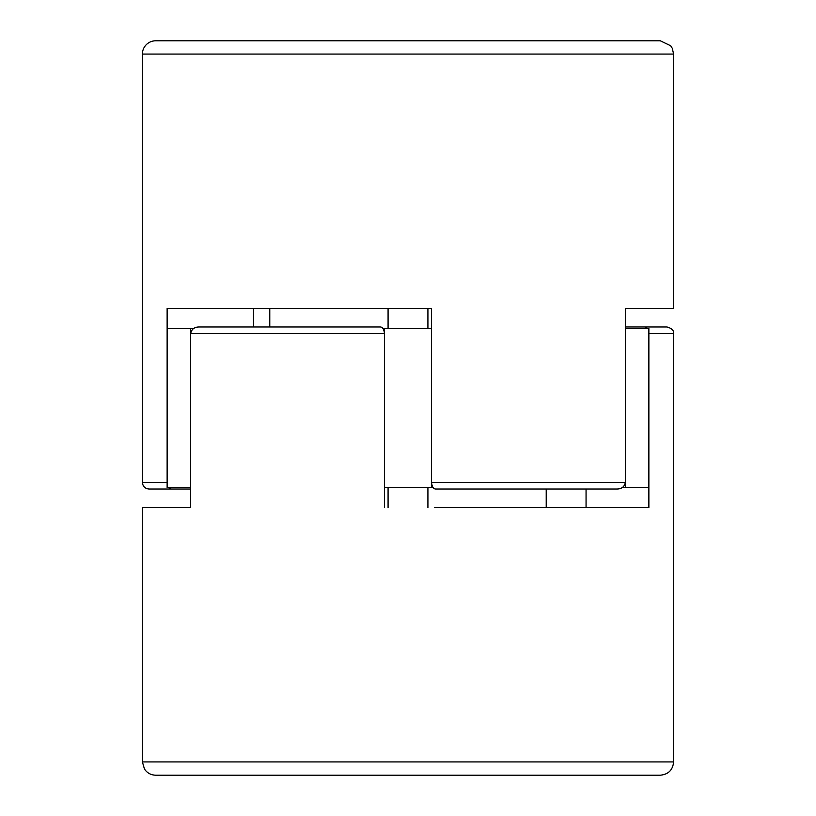 <?xml version="1.0" encoding="UTF-8"?>
<svg xmlns="http://www.w3.org/2000/svg" width="816" height="816" viewBox="0 0 816 816"><rect width="100%" height="100%" fill="white"/><g stroke="black" fill="none" stroke-linecap="round" stroke-linejoin="round"><path stroke-width="1.22" d="M142.392 54.08L142.392 482.368L167.127 482.368L167.127 308.397L431.511 308.397L431.511 482.368L625.362 482.368L625.362 308.397L673.608 308.397L673.608 54.08L142.392 54.08A13.28 13.28 0 0 1 155.672 40.8L660.328 40.8L155.672 40.8M434.041 488.447L435.02 488.927M625.362 482.368C624.515 486.673 621.782 488.886 617.161 489.008L435.652 489.008C433.378 488.886 432.001 486.673 431.511 482.368M253.511 326.992L253.511 309.723A6.62 6.283 -90 0 1 253.643 308.397M168.718 487.682L171.187 489.008L190.638 489.008M171.187 489.008L149.032 489.008C145.003 488.621 142.79 486.407 142.392 482.368M519.119 489.008L546.22 489.008L546.22 507.603M433.225 487.682L384.489 487.682L384.489 328.318L382.775 328.318M190.638 328.318L190.638 487.682L167.127 487.682L167.127 328.318L193.943 328.318M648.873 487.682L625.362 487.682L625.362 328.318L648.873 328.318L648.873 487.682M622.057 487.682L625.362 487.682M431.511 487.682L431.511 328.318L384.489 328.318M660.328 775.2L155.672 775.2C150.889 775.057 147.145 773.007 144.463 769.039L142.392 761.92L673.608 761.92C672.823 769.988 668.396 774.415 660.328 775.2M434.561 507.603L648.873 507.603L648.873 333.632L673.608 333.632L673.608 761.92M190.638 333.632C191.485 329.327 194.218 327.114 198.839 326.992L380.348 326.992C382.622 327.114 383.999 329.327 384.489 333.632L190.638 333.632L190.638 507.603L142.392 507.603L142.392 761.92M384.489 507.603L384.489 333.632M647.282 328.318L644.813 326.992L625.362 326.992M644.813 326.992L666.968 326.992C671.823 328.328 674.036 330.541 673.608 333.632M296.881 326.992L269.78 326.992L269.78 308.397M381.959 327.553L380.98 327.073M673.608 54.08L672.292 48.328L670.691 45.778L660.328 40.8M586.061 507.603L586.061 489.008M427.921 507.603L427.921 487.682M388.079 507.603L388.079 487.682M388.079 308.397L388.079 328.318M427.921 308.397L427.921 328.318"/></g></svg>
